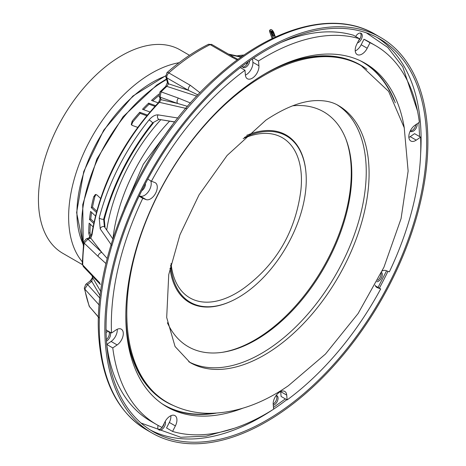 <?xml version="1.0" encoding="UTF-8"?>
<svg xmlns="http://www.w3.org/2000/svg" width="466" height="466" viewBox="0 0 466 466"><rect width="100%" height="100%" fill="white"/><g stroke="black" fill="none" stroke-linecap="round" stroke-linejoin="round"><path stroke-width="0.7" d="M82.319 264.589L62.759 253.294A117.415 67.791 -60 0 1 38.439 199.541A117.415 67.791 -60 0 1 89.693 81.375A117.415 67.791 -60 0 1 180.173 49.92L189.499 55.303M82.266 261.746A117.415 67.791 -60 0 1 68.63 216.975A117.415 67.791 -60 0 1 179.107 62.712M111.887 245.699L100.207 228.847L99.211 217.96A2.773 0.979 14.5 0 0 99.841 218.432A2.773 0.979 14.5 0 0 103.656 219.253C112.976 184.449 129.303 152.324 152.638 122.867L159.011 119.389L174.797 121.917M99.211 217.96A158.842 91.709 -60 0 1 148.998 120.007C152.091 116.424 155.137 114.718 158.131 114.881L177.866 118.009M187.058 108.648L159.384 102.322A3.845 1.241 -136 0 0 158.621 102.421L158.621 102.421C122.692 141.041 100.4 184.915 91.744 234.049L91.744 234.049A3.845 1.748 8.8 0 0 92.018 234.87L90.765 238.114L101.821 252.415L87.957 239.175L84.171 243.124A3.845 1.847 -172.8 0 1 83.688 242.052L82.255 263.884A3.845 2.213 0.1 0 0 82.732 264.956L83.309 266.535L100.353 284.464A3.845 2.732 136.5 0 1 99.776 282.891L82.732 264.956A166.409 96.078 120 0 1 84.171 243.124L98.035 256.352A3.845 2.837 -46.3 0 1 101.821 252.415L107.209 258.519M281.248 412.393A228.427 131.884 -60 0 1 152.149 433.089A228.427 131.884 -60 0 1 114.444 259.62A228.427 131.884 -60 0 1 251.483 58.139A228.427 131.884 -60 0 1 380.576 37.437A228.427 131.884 -60 0 1 418.287 210.906A228.427 131.884 -60 0 1 281.248 412.393M281.138 411.064A226.721 130.899 120 0 0 417.152 211.086A226.721 130.899 120 0 0 379.726 38.917A226.721 130.899 120 0 0 251.593 59.462A226.721 130.899 120 0 0 115.58 259.44A226.721 130.899 120 0 0 153.005 431.609A226.721 130.899 120 0 0 281.138 411.064M240.328 56.625L242.483 56.042A2.773 2.045 80.3 0 1 242.652 56.054M108.753 331.559A5.446 3.146 -60 0 1 106.382 339.621M106.097 332.462A5.446 3.146 -60 0 1 106.347 332.281A5.446 3.146 -60 0 1 109.137 331.658M109.685 331.973A5.446 3.146 -60 0 1 110.25 336.172A5.446 3.146 -60 0 1 107.058 340.728A5.446 3.146 -60 0 1 106.475 341.071M145.398 183.621A5.446 3.146 -60 0 1 141.932 190.606A5.446 3.146 -60 0 1 141.763 190.716M248.133 61.873A5.446 3.146 -60 0 1 244.982 66.277A5.446 3.146 -60 0 1 242.576 67.005M249.677 60.784A5.446 3.146 -60 0 1 246.194 66.976A5.446 3.146 -60 0 1 243.112 67.471A5.446 3.146 -60 0 1 242.174 66.23M360.457 33.086A5.446 3.146 -60 0 1 358.552 40.711M355.663 36.499A5.446 3.146 -60 0 1 358.051 33.808A5.446 3.146 -60 0 1 361.127 33.319A5.446 3.146 -60 0 1 362.024 37.449A5.446 3.146 -60 0 1 358.762 42.255A5.446 3.146 -60 0 1 357.445 42.889M415.928 124.597A5.446 3.146 -60 0 1 412.492 130.224A5.446 3.146 -60 0 1 410.255 130.969M417.14 123.77A5.446 3.146 -60 0 1 413.697 130.923A5.446 3.146 -60 0 1 410.622 131.418A5.446 3.146 -60 0 1 410.202 131.08M381.083 273.361A5.446 3.146 -60 0 1 377.635 280.334M381.555 272.377A5.446 3.146 -60 0 1 381.986 276.594A5.446 3.146 -60 0 1 378.823 281.045A5.446 3.146 -60 0 1 376.889 281.784M276.262 395.506A5.446 3.146 -60 0 1 273.361 403.975A5.446 3.146 -60 0 1 273.181 404.092M276.134 395.494A5.446 3.146 -60 0 1 276.932 395.739A5.446 3.146 -60 0 1 277.835 399.875A5.446 3.146 -60 0 1 274.567 404.674A5.446 3.146 -60 0 1 273.28 405.303M164.166 423.419A5.446 3.146 -60 0 1 160.787 428.697A5.446 3.146 -60 0 1 158.382 429.425M165.197 421.415A5.446 3.146 -60 0 1 161.999 429.396A5.446 3.146 -60 0 1 158.918 429.891A5.446 3.146 -60 0 1 158.12 425.423M241.114 57.137L229.447 54.668M246.928 62.735L247.72 62.916M89.874 237.258L88.75 233.169A122.972 70.995 -60 0 1 89.157 223.138L93.014 226.796M138 127.48L132.274 125.43L131.261 124.463L132.193 121.108A122.972 70.995 -60 0 1 139.742 112.265L147.32 115.015M158.207 102.858L151.526 100.435A122.972 70.995 -60 0 1 158.865 94.138M149.906 111.974L142.509 109.283A122.972 70.995 -60 0 1 148.642 103.12L155.574 105.642M96.334 212.409L91.278 207.615A122.972 70.995 -60 0 1 93.713 196.821L95.326 194.532L96.945 194.945L100.557 198.405M93.689 223.447L89.501 219.48A122.972 70.995 -60 0 1 90.608 211.401L95.414 215.956M148.998 120.007A2.773 0.588 38.8 0 1 149.697 120.339A2.773 0.588 38.8 0 1 152.638 122.867L153.291 123.117A155.172 89.589 120 0 0 104.302 219.503L105.001 227.006L104.425 226.785L103.656 219.253L104.302 219.503M174.709 122.028L159.011 119.389A2.773 2.254 99.1 0 1 158.131 114.881M100.207 228.847A2.773 2.155 -34.8 0 1 104.425 226.785L112.848 238.907M90.288 224.21A121.195 69.976 120 0 0 90.002 232.691L90.835 236.163M139.742 112.265L140.179 113.378A121.195 69.976 120 0 0 132.635 122.232L131.569 124.97M146.714 115.749L140.179 113.378M158.947 95.547A121.195 69.976 120 0 0 152.714 100.866M154.916 106.353L149.079 104.233L148.642 103.12M149.079 104.233A121.195 69.976 120 0 0 143.615 109.685M95.979 194.45L94.965 196.343A121.195 69.976 120 0 0 92.518 207.143L91.278 207.615M92.518 207.143L96.683 211.098M89.501 219.48L90.742 219.014L93.981 222.084M91.616 212.356A121.195 69.976 120 0 0 90.742 219.014M241.493 56.869L240.136 56.584A3.845 2.633 102 0 0 239 56.695M196.774 96.147L166.799 86.367A166.409 96.078 120 0 0 161.055 91.849L160.129 97.178A3.845 2.848 158.6 0 1 159.098 96.025L159.978 91.884A3.845 1.351 45.4 0 1 161.055 91.849L178.461 98.116A3.845 2.918 109.8 0 0 177.54 103.44L187.542 106.37M99.916 298.188L87.637 284.586L84.76 289.036A3.845 2.592 169.8 0 1 84.294 288.105L89.117 305.987A3.845 2.831 -20.5 0 0 89.507 306.64L98.553 317.125M100.19 295.764L91.779 281.412L92.559 277.538L100.738 291.489M99.246 305.084L84.76 289.036A166.409 96.078 120 0 0 89.507 306.64L99.369 318.237M85.738 284.377A3.845 1.829 52.5 0 1 87.637 284.586L91.779 281.412A3.845 1.829 -127.5 0 0 89.88 281.202L85.738 284.377L84.294 288.105M92.361 276.053A153.646 88.709 120 0 0 92.559 277.538A3.845 2.522 172 0 1 92.332 276.897L92.332 276.897C92.88 277.095 92.064 278.528 89.88 281.202M105.974 263.552L98.035 256.352M83.688 242.052L86.134 238.941A3.845 2.563 69.2 0 1 87.957 239.175L90.765 238.114A3.845 2.563 69.2 0 0 88.942 237.876L91.744 234.049M92.018 234.87A155.726 89.909 120 0 1 159.384 102.322L161.114 99.689A3.845 2.848 158.6 0 1 160.088 98.536L158.621 102.421M161.114 99.689L177.54 103.44L160.129 97.178L161.114 99.689M190.495 103.009L178.461 98.116M237.217 59.957L231.649 57.027A3.845 2.219 -60 0 1 233.379 56.934L237.986 59.392M247.306 63.702L246.025 63.382M159.978 91.884L165.686 86.437A3.845 1.491 -132.7 0 1 166.799 86.367L168.5 83.816L166.875 77.886A3.845 2.726 164.7 0 1 165.791 76.558L166.962 72.655A3.845 1.59 48.7 0 1 168.809 72.906L190.303 85.313L200.019 92.746M165.686 86.437L167.416 82.488A3.845 2.726 164.7 0 0 168.5 83.816L188.369 90.293L197.922 94.93M190.303 85.313A3.845 2.219 120 0 0 188.369 90.293L166.875 77.886A3.845 2.219 -60 0 1 168.809 72.906A181.46 104.768 -60 0 1 210.154 44.614A3.845 2.371 -116.4 0 0 208.255 44.41L211.884 44.526A3.845 2.219 -60 0 0 210.154 44.614L231.649 57.027M106.778 229.563A135.029 77.962 -60 0 1 160.729 119.791M375.142 285.128A9.605 5.545 120 0 0 376.843 287.435A9.605 5.545 120 0 0 377.309 287.656L380.681 288.943A218.822 126.338 -60 0 1 287.138 399.927L286.73 395.127A9.605 5.545 120 0 0 284.773 391.434A9.605 5.545 120 0 0 279.338 392.308A9.605 5.545 120 0 0 273.204 404.389L273.606 409.189A218.822 126.338 -60 0 1 172.571 431.434L175.367 425.93A9.605 5.545 120 0 0 174.942 415.614A9.605 5.545 120 0 0 169.513 416.488A9.605 5.545 120 0 0 164.912 421.946L162.116 427.45A218.822 126.338 -60 0 1 156.652 424.596A218.822 126.338 -60 0 1 112.772 347.927L117.135 344.939A9.605 5.545 120 0 0 122.896 336.464A9.605 5.545 120 0 0 121.306 329.171A9.605 5.545 120 0 0 115.877 330.045L111.514 333.033A218.822 126.338 -60 0 1 142.771 198.318L146.138 199.599A9.605 5.545 120 0 0 155.498 193.448A9.605 5.545 120 0 0 155.283 182.742A9.605 5.545 120 0 0 154.817 182.521L151.444 181.239A218.822 126.338 -60 0 1 244.988 70.255L245.396 75.055A9.605 5.545 120 0 0 247.353 78.742A9.605 5.545 120 0 0 255.048 75.853A9.605 5.545 120 0 0 258.921 65.793L258.514 60.988A218.822 126.338 -60 0 1 359.554 38.748L356.758 44.253A9.605 5.545 120 0 0 357.177 54.563A9.605 5.545 120 0 0 367.208 48.237L370.01 42.726A218.822 126.338 -60 0 1 375.474 45.581A218.822 126.338 -60 0 1 419.353 122.255L414.99 125.243A9.605 5.545 120 0 0 409.23 133.713A9.605 5.545 120 0 0 410.814 141.006A9.605 5.545 120 0 0 416.249 140.138L420.612 137.15A218.822 126.338 -60 0 1 389.355 271.859L385.988 270.577A9.605 5.545 120 0 0 382.213 270.973M242.547 408.309A198.33 114.508 -60 0 1 166.898 406.847A198.33 114.508 -60 0 1 134.15 256.277A198.33 114.508 -60 0 1 253.079 81.346A198.33 114.508 -60 0 1 365.228 63.329A198.33 114.508 -60 0 1 404.313 128.109M337.069 104.798A148.374 85.662 -60 0 1 359.63 217.931A148.374 85.662 -60 0 1 271.037 347.374A148.374 85.662 -60 0 1 188.73 361.727M292.66 105.811A135.565 78.271 -60 0 1 345.912 139.089A135.565 78.271 -60 0 1 264.828 334.343A135.565 78.271 -60 0 1 222.847 352.244A135.565 78.271 -60 0 1 167.405 322.763M345.621 138.344A136.666 78.905 -60 0 1 263.581 334.437A136.666 78.905 -60 0 1 222.055 352.36M370.01 42.726L363.969 39.243L361.173 44.748A9.605 5.545 -60 0 1 355.226 50.969M363.969 39.243A218.822 126.338 -60 0 1 369.433 42.097L375.474 45.581M420.612 137.15L414.571 133.66L410.208 136.649A9.605 5.545 -60 0 1 408.863 137.418M380.681 288.943L375.462 285.932M280.683 391.545A9.605 5.545 -60 0 1 280.695 391.638L281.097 396.438L287.138 399.927M170.859 415.724A9.605 5.545 -60 0 1 169.333 422.441L166.531 427.945L172.571 431.434M156.652 424.596L150.611 421.113A218.822 126.338 -60 0 1 106.737 344.438L112.772 347.927M117.222 329.276A9.605 5.545 -60 0 1 111.094 341.45L106.737 344.438M111.514 333.033L106.056 329.881M139.084 196.192L142.771 198.318M150.623 180.761A9.605 5.545 -60 0 1 148.561 191.433A9.605 5.545 -60 0 1 140.103 196.116L139.276 195.802M151.444 181.239L147.792 179.13M240.38 67.593L244.988 70.255M252.584 58.786L252.881 62.304A9.605 5.545 -60 0 1 245.401 75.148M258.514 60.988L253.562 58.128M280.905 42.511A218.822 126.338 -60 0 1 353.513 35.259L359.554 38.748M170.673 265.195A96.066 55.466 120 0 0 195.941 304.846A96.066 55.466 120 0 0 231.078 301.257A96.066 55.466 120 0 0 305.871 171.709A96.066 55.466 120 0 0 280.718 133.311A96.066 55.466 120 0 0 244.44 137.429M171.069 263.488A92.46 53.38 120 0 0 195.266 300.32A92.46 53.38 120 0 0 244.516 287.749C276.787 263.727 295.578 231.177 300.896 190.099A92.46 53.38 120 0 0 276.862 135.222A92.46 53.38 120 0 0 243.159 138.623M305.871 171.709L305.812 171.098A96.707 55.833 120 0 0 280.491 132.449A96.707 55.833 120 0 0 246.677 135.373M170.014 268.166A96.707 55.833 120 0 0 195.149 305.119A96.707 55.833 120 0 0 230.519 301.508L231.078 301.257M272.598 34.933A1.386 0.553 58.3 0 0 273.781 36.4A1.386 0.553 58.3 0 0 274.084 36.4A1.386 0.553 58.3 0 0 274.107 35.509L272.989 32.416L272.156 32.935A1.386 0.553 58.3 0 0 271.474 31.834L272.598 34.933M275.418 37.053L273.857 32.754A2.988 1.194 58.3 0 0 270.664 29.585L269.831 30.104A2.988 1.194 58.3 0 0 269.773 32.026L272.156 38.602M270.664 29.585A2.988 1.194 58.3 0 0 270.606 31.507L273.024 38.183M272.726 32.579A2.988 1.194 58.3 0 0 271.579 30.919M274.107 35.509L273.274 36.022A1.386 0.553 58.3 0 0 273.274 36.022L272.156 32.935M272.989 32.416A1.386 0.553 58.3 0 0 271.806 30.948A1.386 0.553 58.3 0 0 271.48 31.845M165.68 76.016A106.743 61.629 120 0 0 76.931 213.049A106.743 61.629 120 0 0 82.855 243.479M245.897 54.912A228.427 131.884 -60 0 1 374.99 34.21C333.994 9.798 271.276 27.185 216.556 76.803C143.12 140.872 90.713 258.531 99.13 340.978C103.044 383.448 118.853 413.074 146.563 429.868A228.427 131.884 -60 0 1 99.94 342.085A228.427 131.884 -60 0 1 245.897 54.912M376.895 37.362A226.721 130.899 -60 0 1 420.414 122.82A226.721 130.899 -60 0 1 420.652 153.524M387.957 271.329A226.721 130.899 -60 0 1 379.347 288.174M286.759 399.712A226.721 130.899 -60 0 1 275.552 407.843A226.721 130.899 -60 0 1 273.606 409.16M272.721 409.748A226.721 130.899 -60 0 1 150.244 429.937M418.882 122.575L419.563 136.544M386.559 270.793L378.06 287.429M285.349 398.896L273.46 407.435M234.305 428.289L206.153 436.135L180.767 437.271L141.029 423.052M166.595 79.505A118.976 68.688 120 0 0 157.957 84.899A118.976 68.688 120 0 0 83.379 244.644M90.002 232.691L88.75 233.169M132.635 122.232L132.193 121.108M94.965 196.343L93.713 196.821M236.81 55.873L244.167 55.011A155.726 89.909 120 0 0 236.903 55.897M366.323 32.824L387.77 47.45L402.775 66.871L417.501 110.99M112.999 238.435A131.237 75.772 -60 0 1 169.542 121.201M376.417 287.143L377.309 287.656M363.783 62.52A198.33 114.508 -60 0 1 395.285 102.776M360.084 60.656A198.114 114.38 -60 0 1 393.991 100.272M264.618 73.995A194.27 112.166 -60 0 1 360.329 65.188L361.313 65.753A194.27 112.166 -60 0 1 361.325 65.764A194.27 112.166 -60 0 0 251.459 83.402A194.27 112.166 -60 0 0 134.959 254.756A194.27 112.166 -60 0 0 167.038 402.245L166.059 401.68A194.27 112.166 -60 0 1 125.832 314.387M277.794 66.947A194.485 112.289 -60 0 1 366.958 69.341M361.325 65.764L388.627 91.394L404.226 127.725L408.134 171.074L401.069 218.618L383.92 267.268L358.074 313.571L325.454 354.067L288.349 385.743C261.781 404.074 235.138 413.272 208.419 413.33C193.448 413.109 179.66 409.416 167.055 402.251A194.27 112.166 -60 0 1 167.038 402.245M273.886 349.017A148.374 85.662 -60 0 1 190 362.501A148.374 85.662 -60 0 1 189.988 362.49L175.07 346.535L166.694 317.527L168.739 274.625L179.946 234.782L199.029 194.91L227.088 155.481L265.923 120.123C285.064 107.454 301.869 100.941 316.35 100.592C325.221 100.371 332.555 102.013 338.357 105.502A148.374 85.662 -60 0 1 338.368 105.508A148.374 85.662 -60 0 1 362.857 218.158A148.374 85.662 -60 0 1 273.886 349.017M172.962 405.344A194.485 112.289 -60 0 1 126.315 329.322M213.271 413.29A198.114 114.38 -60 0 1 162.011 403.731M216.084 413.156A198.33 114.508 -60 0 1 165.477 406.002M361.173 44.748L367.208 48.237M410.208 136.649L416.249 140.138M280.695 391.638L286.73 395.127M169.333 422.441L175.367 425.93M111.094 341.45L117.135 344.939M140.103 196.116L146.138 199.599M252.881 62.304L258.921 65.793M270.606 31.507L269.773 32.026M165.657 75.772L132.862 96.054L103.749 130.119L83.74 171.564L76.622 212.613L82.96 243.98M166.467 79.034L156.768 85.022L123.041 116.756L96.841 159.092L82.732 204.609L83.286 245.483M152.149 433.089L146.563 429.868M240.136 56.584L228.474 54.103M89.117 305.987L89.81 307.152M92.192 275.878L92.332 276.897M82.255 263.884L83.309 266.535M86.134 238.941L88.942 237.876M159.098 96.025L160.088 98.536M246.695 62.904L247.609 63.143M233.379 56.934L211.884 44.526M167.416 82.488L165.791 76.558M166.962 72.655C180.47 60.801 194.24 51.388 208.255 44.41M380.576 37.437L374.99 34.21M124.166 208.436L143.336 164.236L172.03 125.529"/></g></svg>
